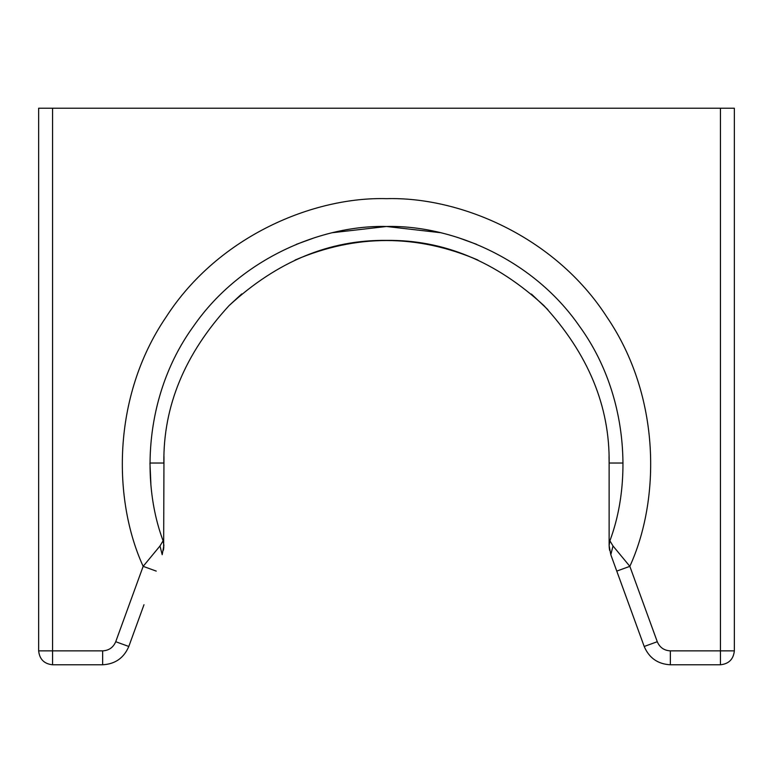 <?xml version="1.0" encoding="UTF-8"?>
<svg xmlns="http://www.w3.org/2000/svg" width="773" height="773" viewBox="0 0 773 773"><rect width="100%" height="100%" fill="white"/><g stroke="black" fill="none" stroke-linecap="round" stroke-linejoin="round"><path stroke-width="1.16" d="M613.008 545.97L610.805 554.705L609.124 545.496L609.897 540.771L613.008 545.97L629.84 566.338L616.767 571.102L610.805 554.705L644.199 646.47C649.127 657.997 657.842 664.094 670.355 664.78L720.436 664.78C728.823 663.891 733.461 659.253 734.35 650.866L734.35 108.22L38.65 108.22L38.65 650.866C39.539 659.253 44.177 663.891 52.564 664.78L102.645 664.78C115.158 664.094 123.873 657.997 128.801 646.47L143.991 604.728M609.124 545.496L609.124 463.027C609.887 406.212 588.156 353.734 543.921 305.606C495.793 261.371 443.316 239.64 386.5 240.403C329.685 239.64 277.207 261.371 229.079 305.606C184.844 353.734 163.113 406.212 163.876 463.027L149.962 463.027L150.87 483.772M623.038 463.027L609.124 463.027L609.027 456.476M477.936 260.047C416.976 234.026 356.024 234.026 295.064 260.047M163.973 456.476L163.644 548.791M609.897 540.771C632.275 481.318 628.227 393.08 579.296 325.984C532.008 257.718 450.002 224.895 386.5 226.489C322.998 224.895 240.992 257.718 193.704 325.984C144.773 393.08 140.725 481.318 163.103 540.771L163.876 545.187M163.876 545.496L162.195 554.705L159.992 545.97L163.103 540.771M609.124 545.187L609.356 548.801M644.199 646.47L657.272 641.716L629.84 566.338C660.036 500.421 661.446 397.245 606.96 317.123C554.492 235.649 458.978 196.622 386.5 198.661C314.022 196.622 218.508 235.649 166.04 317.123C111.554 397.245 112.964 500.421 143.16 566.338L159.992 545.97M52.564 108.22L52.564 650.866L102.645 650.866C108.906 650.528 113.264 647.474 115.728 641.716L143.16 566.338L156.233 571.102M657.272 641.716C659.736 647.474 664.094 650.528 670.355 650.866L720.436 650.866L720.436 108.22M476.622 244.326L457.519 237.398M440.146 232.654L386.5 226.489L332.854 232.654M315.49 237.398L296.359 244.336M52.564 664.78L52.564 650.866L38.65 650.866M720.436 664.78L720.436 650.866L734.35 650.866M670.355 664.78L670.355 650.866M102.645 650.866L102.645 664.78M115.728 641.716L128.801 646.47M531.418 294.049L547.893 309.664M229.523 305.171L241.698 293.953M609.182 546.955L609.607 550.357M163.432 550.144L163.818 546.975"/></g></svg>
